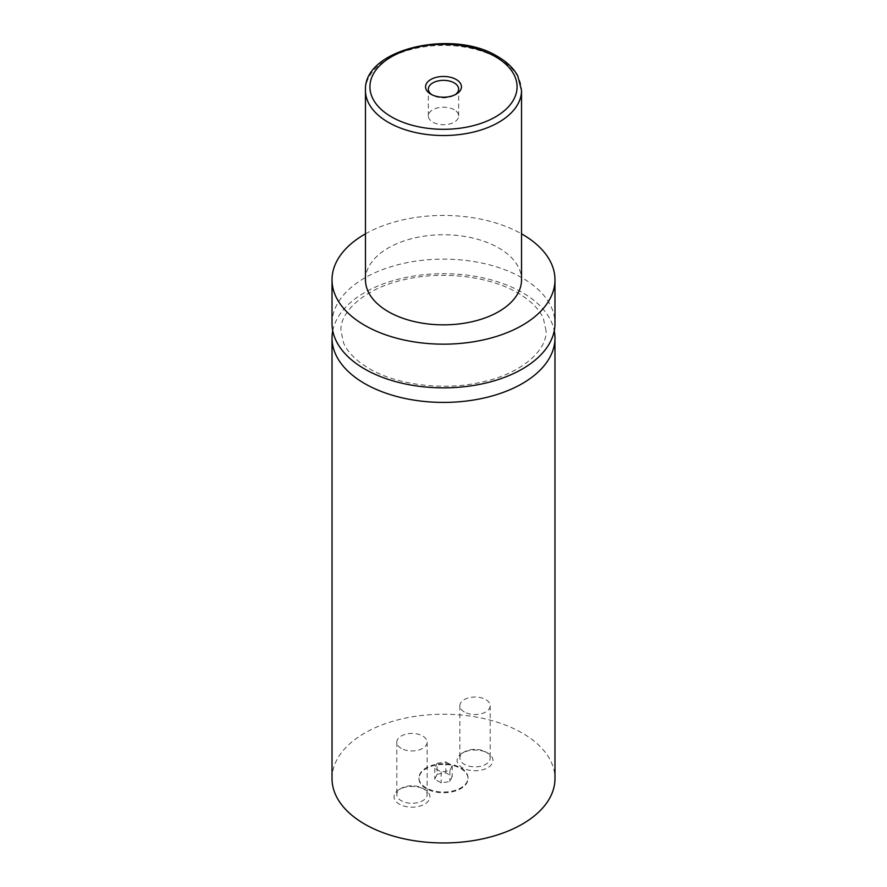 <?xml version="1.0" encoding="UTF-8"?>
<svg xmlns="http://www.w3.org/2000/svg" width="887" height="887" viewBox="0 0 887 887"><rect width="100%" height="100%" fill="white"/><g stroke="black" fill="none" stroke-linecap="round" stroke-linejoin="round"><path stroke-width="0.67" stroke-dasharray="4.43 3.33" d="M332.736 330.773A111.474 64.363 180 0 1 406.745 277.287A111.474 64.363 180 0 1 522.332 292.544A111.474 64.363 180 0 1 554.264 330.773M426.159 788.61A24.526 14.159 180 0 1 418.974 778.598A24.526 14.159 180 0 1 434.12 765.514A24.526 14.159 180 0 1 460.841 768.586A24.526 14.159 180 0 1 468.026 778.598A24.526 14.159 180 0 1 452.88 791.681A24.526 14.159 180 0 1 426.159 788.61M426.159 787.878A24.526 14.159 180 0 1 418.974 777.866A24.526 14.159 180 0 1 434.12 764.794A24.526 14.159 180 0 1 460.841 767.854A24.526 14.159 180 0 1 468.026 777.866A24.526 14.159 180 0 1 452.88 790.949A24.526 14.159 180 0 1 426.159 787.878M431.88 94.721A15.157 8.748 0 0 0 432.778 95.297L430.805 94.155L432.778 95.297A15.157 8.748 0 0 0 454.222 95.297A15.157 8.748 0 0 0 455.12 94.721M454.222 109.766A15.157 8.748 0 0 0 437.701 107.87A15.157 8.748 0 0 0 428.343 115.953A15.157 8.748 0 0 0 432.778 122.14A15.157 8.748 0 0 0 449.299 124.047A15.157 8.748 0 0 0 458.657 115.953A15.157 8.748 0 0 0 454.222 109.766M422.689 788.332L424.662 789.474A17.951 10.367 180 0 1 424.662 804.132A17.951 10.367 180 0 1 399.283 804.132A17.951 10.367 180 0 1 399.283 789.474A17.951 10.367 180 0 1 424.662 789.474L422.689 788.332A15.157 8.748 180 0 1 427.135 794.53A15.157 8.748 180 0 1 417.766 802.613A15.157 8.748 180 0 1 401.246 800.717A15.157 8.748 180 0 1 396.811 794.53A15.157 8.748 180 0 1 401.246 788.332A15.157 8.748 180 0 1 422.689 788.332M401.246 748.384A15.157 8.748 180 0 1 396.811 742.186A15.157 8.748 180 0 1 406.168 734.103A15.157 8.748 180 0 1 422.689 735.999A15.157 8.748 180 0 1 427.135 742.186A15.157 8.748 180 0 1 417.766 750.28A15.157 8.748 180 0 1 401.246 748.384M485.754 751.932L487.717 753.063A17.951 10.367 180 0 1 487.717 767.721A17.951 10.367 180 0 1 462.338 767.721A17.951 10.367 180 0 1 462.338 753.063A17.951 10.367 180 0 1 487.717 753.063L485.754 751.932A15.157 8.748 180 0 1 490.189 758.119A15.157 8.748 180 0 1 480.832 766.202A15.157 8.748 180 0 1 464.311 764.306A15.157 8.748 180 0 1 459.865 758.119A15.157 8.748 180 0 1 464.311 751.932A15.157 8.748 180 0 1 485.754 751.932M464.311 711.973A15.157 8.748 180 0 1 459.865 705.786A15.157 8.748 180 0 1 469.234 697.692A15.157 8.748 180 0 1 485.754 699.588A15.157 8.748 180 0 1 490.189 705.786A15.157 8.748 180 0 1 480.832 713.869A15.157 8.748 180 0 1 464.311 711.973M365.466 279.793A78.034 45.049 180 0 1 413.641 238.171A78.034 45.049 180 0 1 498.682 247.939A78.034 45.049 180 0 1 521.534 279.793M332.026 323.489A111.474 64.363 180 0 1 400.835 264.027A111.474 64.363 180 0 1 522.332 277.975A111.474 64.363 180 0 1 554.974 323.489M332.026 778.598A111.474 64.363 180 0 1 400.835 719.135A111.474 64.363 180 0 1 522.332 733.083A111.474 64.363 180 0 1 554.974 778.598M365.466 233.835A111.474 64.363 180 0 1 521.534 233.835M437.125 774.196L445.828 772.843L452.204 776.524L449.875 781.547L441.172 782.899L434.796 779.218L437.125 774.196L437.125 763.263L445.828 761.922L445.828 772.843M445.828 761.922L452.204 765.603L449.875 770.626L441.172 771.967L434.796 768.297L437.125 763.263M434.796 768.297L434.796 779.218M441.172 771.967L441.172 782.899M449.875 770.626L449.875 781.547M452.204 765.603L452.204 776.524M365.466 90.474A78.034 45.049 180 0 1 413.641 48.84A78.034 45.049 180 0 1 498.682 58.609A78.034 45.049 180 0 1 521.534 90.474M546.059 330.773L543.343 318.411C539.307 309.153 530.814 300.682 517.864 292.976C489.934 276.356 442.813 270.557 404.816 279.538C365.145 288.053 339.776 311.459 340.941 330.773L343.624 343.047C347.637 352.327 356.142 360.832 369.136 368.56C397.066 385.18 444.187 390.979 482.184 381.998C521.855 373.494 547.224 350.077 546.059 330.773M418.974 777.866L418.974 778.598M428.343 115.953L428.343 89.099M401.246 788.332L399.283 789.474M396.811 742.186L396.811 794.53M464.311 751.932L462.338 753.063M459.865 705.786L459.865 758.119M490.189 705.786L490.189 758.119M427.135 742.186L427.135 794.53M458.657 115.953L458.657 89.099M454.222 95.297L456.195 94.155M468.026 777.866L468.026 778.598"/><path stroke-width="1.33" d="M554.264 330.773A111.474 64.363 180 0 1 554.974 338.047A111.474 64.363 180 0 1 486.165 397.509A111.474 64.363 180 0 1 364.668 383.561A111.474 64.363 180 0 1 332.026 338.047A111.474 64.363 180 0 1 332.736 330.773M456.195 79.497A17.951 10.367 0 0 0 430.805 79.497A17.951 10.367 0 0 0 430.805 94.155L430.805 94.155A17.951 10.367 0 0 0 456.195 94.155A17.951 10.367 0 0 0 456.195 79.497M455.12 94.721A15.157 8.748 0 0 0 458.657 89.099A15.157 8.748 0 0 0 454.222 82.912A15.157 8.748 0 0 0 437.701 81.016A15.157 8.748 0 0 0 428.343 89.099A15.157 8.748 0 0 0 431.88 94.721M521.534 90.474L521.534 279.793A78.034 45.049 180 0 1 473.359 321.416A78.034 45.049 180 0 1 388.318 311.659A78.034 45.049 180 0 1 365.466 279.793L365.466 90.474A78.034 45.049 180 0 0 388.318 122.328A78.034 45.049 180 0 0 473.359 132.096A78.034 45.049 180 0 0 521.534 90.474L517.797 75.949C513.673 68.354 506.987 61.902 497.751 56.568C453.19 28.495 363.105 48.807 365.466 90.474M521.534 233.835A111.474 64.363 180 0 1 522.332 234.29A111.474 64.363 180 0 1 554.974 279.793A111.474 64.363 180 0 1 486.165 339.255A111.474 64.363 180 0 1 364.668 325.307A111.474 64.363 180 0 1 332.026 279.793A111.474 64.363 180 0 1 365.466 233.835M554.974 279.793L554.974 323.489A111.474 64.363 180 0 1 486.165 382.951A111.474 64.363 180 0 1 364.668 368.992A111.474 64.363 180 0 1 332.026 323.489L332.026 279.793M554.974 338.047L554.974 778.598A111.474 64.363 180 0 1 486.165 838.06A111.474 64.363 180 0 1 364.668 824.112A111.474 64.363 180 0 1 332.026 778.598L332.026 338.047M391.477 116.862A73.577 42.476 0 0 0 495.523 116.862A73.577 42.476 0 0 0 495.523 56.79A73.577 42.476 0 0 0 391.477 56.79A73.577 42.476 0 0 0 391.477 116.862"/></g></svg>

